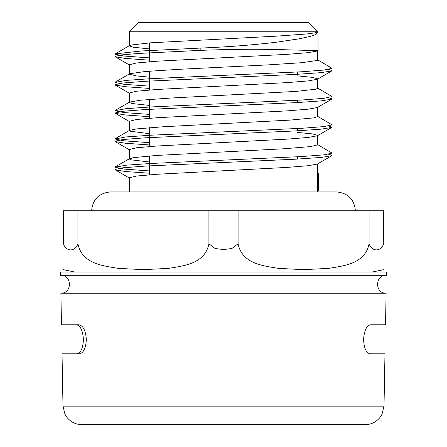 <?xml version="1.0" encoding="UTF-8"?>
<svg xmlns="http://www.w3.org/2000/svg" width="447" height="447" viewBox="0 0 447 447"><rect width="100%" height="100%" fill="white"/><g stroke="black" fill="none" stroke-linecap="round" stroke-linejoin="round"><path stroke-width="0.67" d="M365.171 424.65L81.829 424.65L365.171 424.65C371.178 424.521 376.1 422.141 379.933 417.515L381.978 414.319L384.007 406.155L62.993 406.155L62.021 353.8L79.426 353.8C83.583 352.946 85.885 348.107 86.332 339.29C85.612 330.473 83.159 325.639 78.968 324.779L61.485 324.779L60.898 293.215L386.102 293.215C374.653 293.562 374.826 274.76 386.264 275.318M76.498 324.779C80.415 325.639 82.723 330.473 83.421 339.29C83.008 348.107 80.857 352.946 76.968 353.8M386.102 293.215L385.515 324.779L370.502 324.779C366.585 325.639 364.277 330.473 363.579 339.29C363.992 348.107 366.143 352.946 370.032 353.8L384.979 353.8L384.007 406.155M60.507 272.022L386.493 272.022L386.431 275.318L60.569 275.318L60.507 272.022M318.549 190.377L317.716 191.936L317.716 173.095L318.543 173.464L318.549 190.377M149.538 57.881L123.97 56.031L114.952 54.188L115.231 53.858L141.408 50.975L200.172 48.092C227.858 46.963 253.17 45.013 276.095 42.253L298.44 38.934L310.279 36.391L314.481 35.05L317.979 32.447L318.035 50.617L317.398 50.98L308.179 52.657L287.343 54.333L156.875 61.217L136.464 62.982L129.289 64.748L129.284 74.168L129.731 73.727L145.158 71.52L179.085 69.313L267.915 64.893L301.842 62.686L317.269 60.479L317.716 60.038L317.716 50.796M297.462 75.873L312.514 77.376L317.716 78.879M328.584 69.458L332.054 70.598L331.78 70.922L317.398 79.253L308.134 80.924L287.304 82.6L156.88 89.478L136.464 91.244L129.284 93.01L129.284 102.436M328.595 97.72L332.048 98.86L331.769 99.189L317.387 107.52L308.112 109.191L287.281 110.867L156.886 117.745L136.458 119.511L129.284 121.333M297.462 132.401L312.503 133.904L317.711 135.407M328.595 125.987L332.048 127.127L331.769 127.451L317.387 135.782L308.134 137.452L287.309 139.129L156.88 146.007L136.452 147.773L129.284 149.538L129.284 158.964L133.335 157.64L156.875 155.427L283.275 148.806L310.553 146.599L317.716 144.828L317.716 135.592M328.584 154.254L332.054 155.394L331.775 155.712L317.392 164.043L308.173 165.714L287.343 167.39L156.875 174.274L136.452 176.04L129.289 177.805L129.284 191.936M318.035 50.617L316.47 50.617M316.454 50.617L276.095 49.505C253.069 49.014 227.763 49.304 200.172 50.371L138.888 53.422L121.109 54.942L114.952 56.467L115.231 56.791L125.596 58.473L149.538 60.161M331.78 70.922L320.968 72.649L295.992 74.375L145.37 81.276L122.847 83.002L114.946 84.729L115.225 85.047L125.562 86.735L149.538 88.422M331.769 99.189L320.946 100.916L295.97 102.642L145.364 109.543L122.836 111.269L114.935 112.996L115.214 113.314L125.557 115.002L149.538 116.689M331.769 127.451L320.98 129.177L296.02 130.904L145.376 137.805L122.83 139.531L114.946 141.258L115.22 141.582L125.596 143.269L149.538 144.951M331.775 155.712L321.03 157.439L296.076 159.166L145.387 166.072L122.841 167.798L114.952 169.525L115.231 169.849L125.613 171.536L149.538 173.218M317.392 59.669L332.054 68.318L324.153 70.045L301.63 71.771L151.008 78.672L126.032 80.399L114.946 82.449L123.964 84.299L149.538 86.142M317.387 87.93L332.048 96.58L324.148 98.306L301.613 100.039L150.924 106.945L125.965 108.671L114.935 110.716L123.964 112.56L149.538 114.41M317.387 116.192L332.048 124.847L324.159 126.574L301.613 128.3L150.924 135.206L125.97 136.933L114.946 138.978L123.975 140.827L149.538 142.671M317.398 144.459L332.054 153.114L324.17 154.835L301.624 156.562L150.98 163.468L126.02 165.194L114.952 167.245L123.975 169.089L149.538 170.938M317.979 32.447L317.716 31.771L314.878 32.877L306.597 33.978L275.849 36.19L150.667 42.811L131.088 45.018L129.289 45.901L133.335 47.231L149.538 48.907M149.538 161.97L131.088 159.847L129.289 158.964M149.538 133.703L129.731 131.139L129.284 130.697L129.608 130.328L136.447 128.932L163.725 126.725L290.125 120.098L313.665 117.891L317.711 116.566L317.716 107.33M149.538 105.436L132.116 103.536L129.278 102.436L129.596 102.067L140.403 100.223L171.151 98.016L296.333 91.395L315.912 89.182L317.711 88.299L317.716 79.069M149.538 77.175L136.447 75.934L129.284 74.168M223.5 31.771L317.716 31.771L308.296 22.35L138.704 22.35L129.284 31.771L223.5 31.771M369.082 243.755C371.893 251.946 380.855 251.946 383.666 243.755L383.666 210.783L369.082 210.783L369.082 243.755C365.07 263.909 343.838 265.848 328.707 268.362L303.586 269.664L278.459 268.362C263.328 265.848 242.095 263.909 238.083 243.755L238.083 210.783L369.082 210.783M77.918 243.755C75.107 251.946 66.145 251.946 63.334 243.755L63.334 210.783L208.917 210.783L208.917 243.755C204.905 263.909 183.672 265.848 168.541 268.362L143.414 269.664L118.293 268.362C103.162 265.848 81.93 263.909 77.918 243.755L77.918 210.783M238.083 243.755L231.853 248.526L223.5 249.555L215.147 248.526L208.917 243.755M208.917 210.783L238.083 210.783M200.172 48.092L200.172 50.371M276.09 49.505L276.09 42.258M91.596 210.783C92.713 199.334 98.994 193.054 110.443 191.936L336.557 191.936C348.006 193.054 354.287 199.334 355.404 210.783M62.993 406.155L64.955 414.19L67.156 417.632C70.989 422.186 75.878 424.521 81.829 424.65M60.898 293.215C72.347 293.562 72.174 274.76 60.736 275.318M129.613 65.117L115.231 56.791M129.608 93.378L115.225 85.047M129.596 121.645L115.214 113.314M129.602 149.913L115.22 141.582M129.613 178.18L115.231 169.849M115.231 53.858L129.613 45.527M115.22 82.125L129.602 73.794M115.214 110.398L129.596 102.067M115.225 138.659L129.608 130.328M115.231 166.921L129.613 158.59M317.398 172.726L318.42 173.319M114.946 54.188L114.946 56.467M114.946 82.449L114.946 84.729M114.946 110.716L114.946 112.996M114.946 138.978L114.946 141.258M114.946 167.245L114.946 169.525M332.054 68.318L332.054 70.598M332.054 96.58L332.054 98.86M332.054 124.847L332.054 127.127M332.054 153.114L332.054 155.394M129.284 31.771L129.284 45.901M129.284 121.277L129.284 130.697M317.716 163.853L317.716 173.095M63.334 269.664L74.638 272.022M383.666 269.664L372.362 272.022M149.538 42.901L149.538 61.742M149.538 71.162L149.538 90.003M149.538 99.43L149.538 118.271M149.538 127.691L149.538 146.538M149.538 155.958L149.538 174.799M297.462 72.012L297.462 74.291M297.462 100.279L297.462 102.559M297.462 128.54L297.462 130.82M297.462 156.808L297.462 159.087"/></g></svg>

